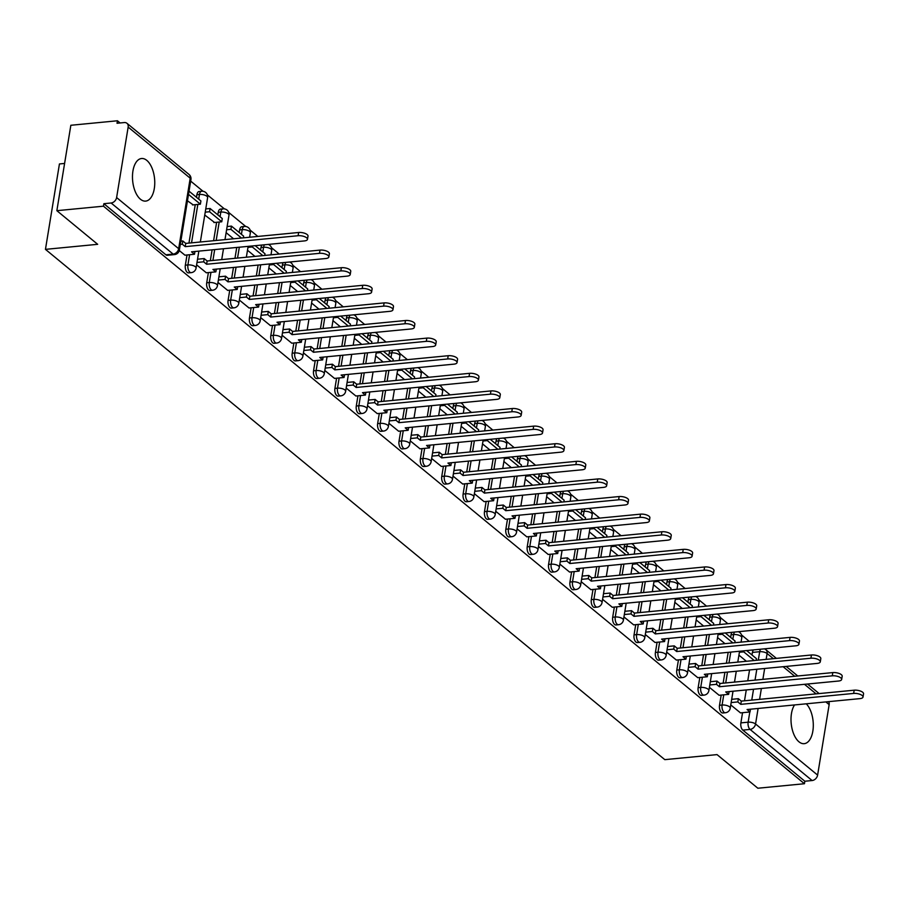 <?xml version="1.0" encoding="UTF-8"?>
<svg xmlns="http://www.w3.org/2000/svg" width="909" height="909" viewBox="0 0 909 909"><rect width="100%" height="100%" fill="white"/><g stroke="black" fill="none" stroke-linecap="round" stroke-linejoin="round"><path stroke-width="1.36" d="M794.546 704.941A21.396 11.01 84.5 0 0 791.296 724.382A21.396 11.01 84.5 0 0 798.966 741.801A21.396 11.01 84.5 0 0 804.215 743.676A21.396 11.01 84.5 0 0 813.248 727.291A21.396 11.01 84.5 0 0 806.272 703.816M146.803 160.393A21.396 11.01 84.5 0 0 141.554 158.507A21.396 11.01 84.5 0 0 132.487 175.823A21.396 11.01 84.5 0 0 140.44 199.23A21.396 11.01 84.5 0 0 145.679 201.105A21.396 11.01 84.5 0 0 154.746 183.788A21.396 11.01 84.5 0 0 146.803 160.393M721.189 695.078L719.519 705.27A5.488 2.818 84.5 0 0 721.439 712.508A5.488 2.818 84.5 0 0 722.78 712.997L725.359 712.747A5.488 2.818 -95.5 0 1 724.019 712.258A5.488 2.818 -95.5 0 1 722.087 705.032L723.757 694.828M699.816 677.478L698.146 687.67A5.488 2.818 84.5 0 0 700.078 694.908A5.488 2.818 84.5 0 0 701.418 695.385L703.998 695.135A5.488 2.818 -95.5 0 1 702.646 694.658A5.488 2.818 -95.5 0 1 700.725 687.42L702.396 677.228M678.455 659.877L676.785 670.069A5.488 2.818 84.5 0 0 678.705 677.307A5.488 2.818 84.5 0 0 680.046 677.784L682.625 677.535A5.488 2.818 -95.5 0 1 681.284 677.057A5.488 2.818 -95.5 0 1 679.364 669.819L681.023 659.627M657.082 642.265L655.412 652.469A5.488 2.818 84.5 0 0 657.343 659.695A5.488 2.818 84.5 0 0 658.684 660.184L661.263 659.934A5.488 2.818 -95.5 0 1 659.911 659.457A5.488 2.818 -95.5 0 1 657.991 652.219L659.661 642.015M635.721 624.665L634.05 634.857A5.488 2.818 84.5 0 0 635.97 642.095A5.488 2.818 84.5 0 0 637.311 642.583L639.891 642.333A5.488 2.818 -95.5 0 1 638.55 641.845A5.488 2.818 -95.5 0 1 636.63 634.607L638.3 624.415M614.348 607.064L612.677 617.256A5.488 2.818 84.5 0 0 614.609 624.494A5.488 2.818 84.5 0 0 615.95 624.972L618.529 624.722A5.488 2.818 -95.5 0 1 617.177 624.244A5.488 2.818 -95.5 0 1 615.257 617.006L616.927 606.814M592.986 589.452L591.316 599.656A5.488 2.818 84.5 0 0 593.236 606.894A5.488 2.818 84.5 0 0 594.588 607.371L597.156 607.121A5.488 2.818 -95.5 0 1 595.815 606.644A5.488 2.818 -95.5 0 1 593.895 599.406L595.565 589.202M571.613 571.852L569.954 582.044A5.488 2.818 84.5 0 0 571.875 589.282A5.488 2.818 84.5 0 0 573.215 589.771L575.795 589.521A5.488 2.818 -95.5 0 1 574.454 589.032A5.488 2.818 -95.5 0 1 572.522 581.794L574.193 571.602M550.252 554.251L548.582 564.444A5.488 2.818 84.5 0 0 550.502 571.681A5.488 2.818 84.5 0 0 551.854 572.159L554.422 571.909A5.488 2.818 -95.5 0 1 553.081 571.431A5.488 2.818 -95.5 0 1 551.161 564.194L552.831 554.001M528.89 536.64L527.22 546.843A5.488 2.818 84.5 0 0 529.14 554.081A5.488 2.818 84.5 0 0 530.481 554.558L533.06 554.308A5.488 2.818 -95.5 0 1 531.72 553.831A5.488 2.818 -95.5 0 1 529.788 546.593L531.458 536.39M507.517 519.039L505.847 529.231A5.488 2.818 84.5 0 0 507.767 536.469A5.488 2.818 84.5 0 0 509.12 536.958L511.687 536.708A5.488 2.818 -95.5 0 1 510.347 536.219A5.488 2.818 -95.5 0 1 508.426 528.993L510.097 518.789M486.156 501.438L484.486 511.631A5.488 2.818 84.5 0 0 486.406 518.869A5.488 2.818 84.5 0 0 487.747 519.346L490.326 519.096A5.488 2.818 -95.5 0 1 488.985 518.619A5.488 2.818 -95.5 0 1 487.054 511.381L488.724 501.189M464.783 483.827L463.113 494.03A5.488 2.818 84.5 0 0 465.044 501.268A5.488 2.818 84.5 0 0 466.385 501.745L468.953 501.495A5.488 2.818 -95.5 0 1 467.612 501.018A5.488 2.818 -95.5 0 1 465.692 493.78L467.362 483.588M443.422 466.226L441.751 476.43A5.488 2.818 84.5 0 0 443.672 483.656A5.488 2.818 84.5 0 0 445.012 484.145L447.592 483.895A5.488 2.818 -95.5 0 1 446.251 483.418A5.488 2.818 -95.5 0 1 444.319 476.18L445.989 465.976M422.049 448.626L420.378 458.818A5.488 2.818 84.5 0 0 422.31 466.056A5.488 2.818 84.5 0 0 423.651 466.533L426.23 466.294A5.488 2.818 -95.5 0 1 424.878 465.806A5.488 2.818 -95.5 0 1 422.958 458.568L424.628 448.376M400.687 431.025L399.017 441.217A5.488 2.818 84.5 0 0 400.937 448.455A5.488 2.818 84.5 0 0 402.278 448.932L404.857 448.682A5.488 2.818 -95.5 0 1 403.516 448.205A5.488 2.818 -95.5 0 1 401.596 440.967L403.255 430.775M379.314 413.413L377.644 423.617A5.488 2.818 84.5 0 0 379.576 430.855A5.488 2.818 84.5 0 0 380.916 431.332L383.496 431.082A5.488 2.818 -95.5 0 1 382.144 430.605A5.488 2.818 -95.5 0 1 380.223 423.367L381.894 413.163M357.953 395.813L356.283 406.005A5.488 2.818 84.5 0 0 358.203 413.243A5.488 2.818 84.5 0 0 359.544 413.731L362.123 413.481A5.488 2.818 -95.5 0 1 360.782 412.993A5.488 2.818 -95.5 0 1 358.862 405.755L360.532 395.563M336.58 378.212L334.91 388.404A5.488 2.818 84.5 0 0 336.841 395.642A5.488 2.818 84.5 0 0 338.182 396.119L340.761 395.869A5.488 2.818 -95.5 0 1 339.409 395.392A5.488 2.818 -95.5 0 1 337.489 388.154L339.159 377.962M315.218 360.6L313.548 370.804A5.488 2.818 84.5 0 0 315.468 378.042A5.488 2.818 84.5 0 0 316.821 378.519L319.389 378.269A5.488 2.818 -95.5 0 1 318.048 377.792A5.488 2.818 -95.5 0 1 316.127 370.554L317.798 360.35M293.857 343L292.187 353.192A5.488 2.818 84.5 0 0 294.107 360.43A5.488 2.818 84.5 0 0 295.448 360.918L298.027 360.668A5.488 2.818 -95.5 0 1 296.686 360.18A5.488 2.818 -95.5 0 1 294.755 352.942L296.425 342.75M272.484 325.399L270.814 335.591A5.488 2.818 84.5 0 0 272.734 342.829A5.488 2.818 84.5 0 0 274.086 343.307L276.654 343.057A5.488 2.818 -95.5 0 1 275.313 342.579A5.488 2.818 -95.5 0 1 273.393 335.341L275.063 325.149M251.123 307.787L249.452 317.991A5.488 2.818 84.5 0 0 251.373 325.229A5.488 2.818 84.5 0 0 252.713 325.706L255.293 325.456A5.488 2.818 -95.5 0 1 253.952 324.979A5.488 2.818 -95.5 0 1 252.02 317.741L253.691 307.549M229.75 290.187L228.079 300.379A5.488 2.818 84.5 0 0 230 307.617A5.488 2.818 84.5 0 0 231.352 308.106L233.92 307.856A5.488 2.818 -95.5 0 1 232.579 307.367A5.488 2.818 -95.5 0 1 230.659 300.14L232.329 289.937M208.388 272.586L206.718 282.779A5.488 2.818 84.5 0 0 208.638 290.016A5.488 2.818 84.5 0 0 209.979 290.494L212.558 290.244A5.488 2.818 -95.5 0 1 211.218 289.766A5.488 2.818 -95.5 0 1 209.286 282.529L210.956 272.336M187.015 254.986L185.345 265.178A5.488 2.818 84.5 0 0 187.277 272.416A5.488 2.818 84.5 0 0 188.618 272.893L191.197 272.643A5.488 2.818 -95.5 0 1 189.845 272.166A5.488 2.818 -95.5 0 1 187.924 264.928L189.595 254.736M749.266 641.334L741.539 634.959M727.893 623.722L720.167 617.359M706.532 606.121L698.805 599.747M685.17 588.521L677.432 582.146M663.797 570.909L656.071 564.546M642.436 553.308L634.698 546.945M621.063 535.708L613.336 529.333M599.701 518.096L591.964 511.733M578.329 500.495L570.602 494.132M556.967 482.895L549.241 476.521M535.594 465.283L527.868 458.92M514.233 447.683L506.506 441.319M492.86 430.082L485.133 423.708M471.498 412.481L463.772 406.107M450.125 394.87L442.399 388.507M428.764 377.269L421.037 370.895M407.402 359.669L399.665 353.294M386.03 342.057L378.303 335.694M364.668 324.456L356.93 318.093M343.295 306.856L335.569 300.481M321.934 289.244L314.196 282.881M300.561 271.643L292.834 265.28M279.199 254.043L271.473 247.668M257.826 236.431L250.1 230.068M245.771 226.5L228.738 212.467M224.398 208.888L207.366 194.856M203.037 191.288L190.674 181.107M120.102 122.965L117.443 120.772L117.034 123.26L124.294 122.556A5.488 4.181 -50.5 0 1 126.965 123.306A5.488 4.181 -50.5 0 1 128.158 127.09L116.613 197.56L178.664 248.68L190.208 178.198L128.158 127.09M64.584 163.45L59.437 163.95L45.45 249.361L97.672 244.316L56.858 210.683L103.456 206.184L804.442 783.728L757.845 788.228L717.031 754.606L664.809 759.651L45.45 249.361M56.858 210.683L70.845 125.272L117.443 120.772M828.656 701.646A5.488 4.181 129.5 0 1 829.156 704.634L817.611 775.104A5.488 4.181 129.5 0 1 812.112 780.536L804.851 781.24L742.812 730.12A5.488 2.818 -95.5 0 1 740.88 722.882L742.551 712.679M744.494 700.794L746.278 689.942M747.766 680.807L749.55 669.956M752.004 654.991L752.425 652.412L759.685 651.708A5.488 2.818 -95.5 0 1 760.685 649.208M804.851 781.24L804.442 783.728M103.865 203.696L165.904 254.804A5.488 2.818 84.5 0 0 167.245 255.293L174.505 254.588A5.488 2.818 -95.5 0 1 173.165 254.111L111.114 202.991L103.865 203.696L103.456 206.184M111.114 202.991A5.488 4.181 -50.5 0 0 116.613 197.56M179.278 250.566L184.959 255.179M187.459 200.787L193.197 204.877M196.605 264.849L206.332 272.78M204.764 215.035L214.569 222.478M217.978 282.449L227.693 290.391M239.34 300.05L249.066 307.992M260.701 317.65L270.428 325.592M282.074 335.262L291.8 343.204M303.436 352.862L313.162 360.805M324.808 370.463L334.535 378.405M346.17 388.075L355.896 396.006M367.543 405.675L377.269 413.618M388.904 423.276L398.631 431.218M410.277 440.888L420.003 448.819M431.639 458.488L441.365 466.431M453.012 476.089L462.726 484.031M474.373 493.689L484.099 501.632M495.746 511.301L505.461 519.244M517.107 528.902L526.834 536.844M538.469 546.502L548.195 554.445M559.842 564.114L569.568 572.045M581.203 581.715L590.93 589.657M602.576 599.315L612.302 607.257M623.938 616.927L633.664 624.858M645.31 634.527L655.037 642.47M666.672 652.128L676.398 660.07M688.045 669.74L697.771 677.671M709.406 687.34L719.133 695.283M723.132 683.193L724.905 672.342M726.405 663.206L728.177 652.355M730.631 637.379L731.052 634.8L733.631 634.55A5.488 2.818 -95.5 0 1 734.631 632.062M701.771 665.593L703.543 654.73M705.043 645.606L706.816 634.743M709.27 619.779L709.69 617.2L712.27 616.95A5.488 2.818 -95.5 0 1 713.27 614.45M680.398 647.992L682.182 637.129M683.67 628.005L685.454 617.143M687.897 602.178L688.318 599.599L690.897 599.349A5.488 2.818 -95.5 0 1 691.897 596.849M659.036 630.38L660.809 619.529M662.309 610.394L664.081 599.542M666.536 584.567L666.956 581.987L669.535 581.749A5.488 2.818 -95.5 0 1 670.535 579.249M637.663 612.78L639.447 601.928M640.936 592.793L642.72 581.942M645.163 566.966L645.595 564.387L648.162 564.137A5.488 2.818 -95.5 0 1 649.162 561.648M616.302 595.179L618.075 584.317M619.574 575.192L621.347 564.33M623.801 549.366L624.222 546.786L626.801 546.536A5.488 2.818 -95.5 0 1 627.801 544.037M594.929 577.567L596.713 566.716M598.202 557.581L599.985 546.729M602.428 531.754L602.86 529.186L605.428 528.936A5.488 2.818 -95.5 0 1 606.439 526.436M573.568 559.967L575.34 549.116M576.84 539.98L578.613 529.129M581.067 514.153L581.487 511.574L584.067 511.324A5.488 2.818 -95.5 0 1 585.066 508.835M552.195 542.366L553.979 531.504M555.467 522.38L557.251 511.517M559.705 496.553L560.126 493.973L562.694 493.723A5.488 2.818 -95.5 0 1 563.705 491.224M530.833 524.754L532.606 513.903M534.106 504.768L535.878 493.917M538.333 478.952L538.753 476.373L541.332 476.123A5.488 2.818 -95.5 0 1 542.332 473.623M509.46 507.154L511.244 496.303M512.733 487.167L514.517 476.316M516.971 461.34L517.391 458.761L519.959 458.511A5.488 2.818 -95.5 0 1 520.971 456.023M488.099 489.553L489.871 478.691M491.371 469.567L493.144 458.704M495.598 443.74L496.019 441.16L498.598 440.91A5.488 2.818 -95.5 0 1 499.598 438.411M466.726 471.941L468.51 461.09M470.01 451.955L471.782 441.104M474.237 426.139L474.657 423.56L477.236 423.31A5.488 2.818 -95.5 0 1 478.236 420.81M445.365 454.341L447.137 443.49M448.637 434.354L450.409 423.503M452.864 408.527L453.284 405.948L455.863 405.698A5.488 2.818 -95.5 0 1 456.863 403.21M424.003 436.74L425.776 425.878M427.275 416.754L429.048 405.891M431.502 390.927L431.923 388.348L434.502 388.098A5.488 2.818 -95.5 0 1 435.502 385.598M402.63 419.14L404.414 408.277M405.903 399.153L407.687 388.291M410.129 373.326L410.55 370.747L413.129 370.497A5.488 2.818 -95.5 0 1 414.129 367.997M381.269 401.528L383.041 390.677M384.541 381.541L386.314 370.69M388.768 355.714L389.188 353.135L391.768 352.897A5.488 2.818 -95.5 0 1 392.768 350.397M359.896 383.928L361.68 373.076M363.168 363.941L364.952 353.09M367.395 338.114L367.827 335.535L370.395 335.285A5.488 2.818 -95.5 0 1 371.406 332.796M338.534 366.327L340.307 355.464M341.807 346.34L343.579 335.478M346.034 320.513L346.454 317.934L349.033 317.684A5.488 2.818 -95.5 0 1 350.033 315.184M317.161 348.715L318.945 337.864M320.434 328.728L322.218 317.877M324.661 302.902L325.092 300.334L327.66 300.084A5.488 2.818 -95.5 0 1 328.672 297.584M295.8 331.115L297.573 320.263M299.072 311.128L300.845 300.277M303.299 285.301L303.72 282.722L306.299 282.472A5.488 2.818 -95.5 0 1 307.299 279.983M274.427 313.514L276.211 302.652M277.7 293.527L279.483 282.665M281.938 267.7L282.358 265.121L284.926 264.871A5.488 2.818 -95.5 0 1 285.937 262.371M253.066 295.902L254.838 285.051M256.338 275.916L258.111 265.064M260.565 250.1L260.985 247.521L263.565 247.271A5.488 2.818 -95.5 0 1 264.564 244.771M231.693 278.302L233.477 267.451M234.965 258.315L236.749 247.464M239.203 232.488L239.624 229.909L242.203 229.659A5.488 2.818 -95.5 0 1 244.407 226.455L241.828 226.705A5.488 2.818 84.5 0 0 239.624 229.909M210.331 260.701L212.104 249.839M213.604 240.715L216.626 222.285M217.83 214.888L218.251 212.308L220.83 212.058A5.488 2.818 -95.5 0 1 223.046 208.854L220.467 209.104A5.488 2.818 84.5 0 0 218.251 212.308M188.958 243.101L195.253 204.684M196.469 197.287L196.889 194.708L199.469 194.458A5.488 2.818 -95.5 0 1 201.673 191.254L199.105 191.504A5.488 2.818 84.5 0 0 196.889 194.708M730.779 704.941L740.494 712.883M732.063 632.312A5.488 2.818 84.5 0 0 731.052 634.8M710.69 614.7A5.488 2.818 84.5 0 0 709.69 617.2M689.329 597.099A5.488 2.818 84.5 0 0 688.318 599.599M667.956 579.499A5.488 2.818 84.5 0 0 666.956 581.987M646.594 561.887A5.488 2.818 84.5 0 0 645.595 564.387M625.222 544.286A5.488 2.818 84.5 0 0 624.222 546.786M603.86 526.686A5.488 2.818 84.5 0 0 602.86 529.186M582.487 509.085A5.488 2.818 84.5 0 0 581.487 511.574M561.126 491.474A5.488 2.818 84.5 0 0 560.126 493.973M539.753 473.873A5.488 2.818 84.5 0 0 538.753 476.373M518.391 456.273A5.488 2.818 84.5 0 0 517.391 458.761M497.03 438.661A5.488 2.818 84.5 0 0 496.019 441.16M475.657 421.06A5.488 2.818 84.5 0 0 474.657 423.56M454.295 403.46A5.488 2.818 84.5 0 0 453.284 405.948M432.923 385.848A5.488 2.818 84.5 0 0 431.923 388.348M411.561 368.247A5.488 2.818 84.5 0 0 410.55 370.747M390.188 350.647A5.488 2.818 84.5 0 0 389.188 353.135M368.827 333.035A5.488 2.818 84.5 0 0 367.827 335.535M347.454 315.434A5.488 2.818 84.5 0 0 346.454 317.934M326.092 297.834A5.488 2.818 84.5 0 0 325.092 300.334M304.72 280.233A5.488 2.818 84.5 0 0 303.72 282.722M283.358 262.621A5.488 2.818 84.5 0 0 282.358 265.121M261.997 245.021A5.488 2.818 84.5 0 0 260.985 247.521M753.425 649.912A5.488 2.818 84.5 0 0 752.425 652.412M226.125 232.647L233.579 238.783M247.498 250.248L254.94 256.383M268.859 267.848L276.313 273.984M290.232 285.46L297.675 291.596M311.594 303.061L319.048 309.196M332.967 320.661L340.409 326.797M354.328 338.273L361.782 344.409M375.701 355.873L383.143 362.009M397.063 373.474L404.516 379.61M418.424 391.075L425.878 397.222M439.797 408.686L447.251 414.822M461.158 426.287L468.612 432.423M482.531 443.887L489.974 450.035M503.893 461.499L511.347 467.635M525.266 479.1L532.708 485.236M546.627 496.7L554.081 502.836M568 514.312L575.442 520.448M589.362 531.913L596.815 538.048M610.734 549.513L618.177 555.649M632.096 567.114L639.55 573.261M653.457 584.726L660.911 590.861M674.83 602.326L682.284 608.462M696.192 619.927L703.646 626.074M717.565 637.539L725.007 643.674M738.926 655.139L746.38 661.275M298.107 235.726L298.641 232.488A6.306 2.477 9.3 0 1 305.06 233.408A6.306 2.477 9.3 0 1 308.015 236.101L307.481 239.34A6.306 2.477 -170.7 0 0 304.538 236.647A6.306 2.477 -170.7 0 0 298.107 235.726L185.243 246.646L182.3 244.214L182.823 240.976L180.846 241.169M184.891 255.19L194.481 254.259L191.538 251.827L304.413 240.919A6.306 2.477 -170.7 0 0 307.481 239.34M194.481 254.259L194.935 251.509M180.312 244.407L182.3 244.214M192.503 204.945L200.378 204.184L200.912 200.946L189.027 191.163M200.378 204.184L188.504 194.401M298.641 232.488L185.766 243.407L182.823 240.976M185.766 243.407L185.243 246.646M319.479 253.327L320.002 250.1A6.306 2.477 9.3 0 1 326.433 251.009A6.306 2.477 9.3 0 1 329.388 253.713L328.853 256.952A6.306 2.477 -170.7 0 0 325.899 254.247A6.306 2.477 -170.7 0 0 319.479 253.327L206.604 264.246L203.661 261.815L204.195 258.576L197.526 259.224M206.252 272.791L215.853 271.859L212.911 269.439L325.774 258.52A6.306 2.477 -170.7 0 0 328.853 256.952M215.853 271.859L216.308 269.109M196.992 262.462L203.661 261.815M213.876 222.546L221.751 221.785L222.273 218.546L210.093 208.502L205.764 208.922M221.751 221.785L209.559 211.74L210.093 208.502M205.229 212.161L209.559 211.74M320.002 250.1L207.138 261.008L204.195 258.576M207.138 261.008L206.604 264.246M340.841 270.939L341.375 267.7A6.306 2.477 9.3 0 1 347.795 268.621A6.306 2.477 9.3 0 1 350.749 271.314L350.215 274.552A6.306 2.477 -170.7 0 0 347.272 271.848A6.306 2.477 -170.7 0 0 340.841 270.939L227.977 281.847L225.034 279.427L225.557 276.188L218.887 276.825M227.614 290.391L237.215 289.471L234.272 287.039L347.147 276.131A6.306 2.477 -170.7 0 0 350.215 274.552M237.215 289.471L237.669 286.71M218.365 280.063L225.034 279.427M243.373 237.84L243.646 236.158L231.454 226.114L227.125 226.534M241.453 238.022L230.92 229.352L231.454 226.114M226.602 229.761L230.92 229.352M341.375 267.7L228.5 278.608L225.557 276.188M228.5 278.608L227.977 281.847M362.214 288.539L362.736 285.301A6.306 2.477 9.3 0 1 369.168 286.221A6.306 2.477 9.3 0 1 372.111 288.914L371.588 292.153A6.306 2.477 -170.7 0 0 368.634 289.46A6.306 2.477 -170.7 0 0 362.214 288.539L249.339 299.447L246.396 297.027L246.93 293.789L240.26 294.436M248.986 308.003L258.588 307.072L255.645 304.64L368.509 293.732A6.306 2.477 -170.7 0 0 371.588 292.153M258.588 307.072L259.042 304.31M239.726 297.675L246.396 297.027M264.735 255.44L265.008 253.759L255.202 245.68M262.815 255.622L252.293 246.953L252.452 245.941M247.964 247.373L252.293 246.953M362.736 285.301L249.873 296.22L246.93 293.789M249.873 296.22L249.339 299.447M383.575 306.14L384.109 302.902A6.306 2.477 9.3 0 1 390.529 303.822A6.306 2.477 9.3 0 1 393.483 306.526L392.949 309.764A6.306 2.477 -170.7 0 0 390.006 307.06A6.306 2.477 -170.7 0 0 383.575 306.14L270.712 317.059L267.769 314.628L268.291 311.389L261.622 312.037M270.348 325.604L279.949 324.672L277.006 322.252L389.87 311.332A6.306 2.477 -170.7 0 0 392.949 309.764M279.949 324.672L280.404 321.922M261.099 315.275L267.769 314.628M286.108 273.041L286.38 271.359L276.575 263.28M284.187 273.223L273.654 264.553L273.825 263.542M269.337 264.974L273.654 264.553M384.109 302.902L271.234 313.821L268.291 311.389M271.234 313.821L270.712 317.059M404.937 323.752L405.471 320.513A6.306 2.477 9.3 0 1 411.902 321.422A6.306 2.477 9.3 0 1 414.845 324.127L414.322 327.365A6.306 2.477 -170.7 0 0 411.368 324.661A6.306 2.477 -170.7 0 0 404.937 323.752L292.073 334.66L289.13 332.239L289.664 329.001L282.994 329.637M291.721 343.204L301.322 342.273L298.379 339.852L411.243 328.944A6.306 2.477 -170.7 0 0 414.322 327.365M301.322 342.273L301.765 339.523M282.46 332.876L289.13 332.239M307.469 290.641L307.742 288.971L297.936 280.881M305.549 290.835L295.027 282.165L295.186 281.154M290.698 282.574L295.027 282.165M405.471 320.513L292.607 331.421L289.664 329.001M292.607 331.421L292.073 334.66M426.31 341.352L426.844 338.114A6.306 2.477 9.3 0 1 433.263 339.034A6.306 2.477 9.3 0 1 436.218 341.727L435.684 344.966A6.306 2.477 -170.7 0 0 432.741 342.273A6.306 2.477 -170.7 0 0 426.31 341.352L313.446 352.26L310.492 349.84L311.026 346.602L304.356 347.249M313.082 360.805L322.684 359.884L319.741 357.453L432.604 346.545A6.306 2.477 -170.7 0 0 435.684 344.966M322.684 359.884L323.138 357.123M303.833 350.488L310.492 349.84M328.842 308.253L329.115 306.572L319.298 298.493M326.922 308.435L316.389 299.765L316.559 298.754M312.071 300.186L316.389 299.765M426.844 338.114L313.969 349.033L311.026 346.602M313.969 349.033L313.446 352.26M447.671 358.953L448.205 355.714A6.306 2.477 9.3 0 1 454.636 356.635A6.306 2.477 9.3 0 1 457.579 359.339L457.057 362.566A6.306 2.477 -170.7 0 0 454.102 359.873A6.306 2.477 -170.7 0 0 447.671 358.953L334.807 369.872L331.865 367.441L332.399 364.202L325.729 364.85M334.455 378.417L344.057 377.485L341.114 375.065L453.977 364.145A6.306 2.477 -170.7 0 0 457.057 362.566M344.057 377.485L344.5 374.735M325.195 368.088L331.865 367.441M350.204 325.854L350.476 324.172L340.67 316.093M348.283 326.036L337.762 317.366L337.921 316.355M333.433 317.786L337.762 317.366M448.205 355.714L335.341 366.634L332.399 364.202M335.341 366.634L334.807 369.872M469.044 376.565L469.567 373.326A6.306 2.477 9.3 0 1 475.998 374.235A6.306 2.477 9.3 0 1 478.952 376.94L478.418 380.178A6.306 2.477 -170.7 0 0 475.464 377.474A6.306 2.477 -170.7 0 0 469.044 376.565L356.18 387.473L353.226 385.041L353.76 381.814L347.09 382.45M355.817 396.017L365.418 395.085L362.475 392.665L475.339 381.746A6.306 2.477 -170.7 0 0 478.418 380.178M365.418 395.085L365.873 392.336M346.568 385.689L353.226 385.041M371.565 343.454L371.849 341.773L362.032 333.694M369.656 343.647L359.123 334.966L359.294 333.967M354.805 335.387L359.123 334.966M469.567 373.326L356.703 384.234L353.76 381.814M356.703 384.234L356.18 387.473M490.406 394.165L490.94 390.927A6.306 2.477 9.3 0 1 497.371 391.847A6.306 2.477 9.3 0 1 500.314 394.54L499.791 397.778A6.306 2.477 -170.7 0 0 496.837 395.085A6.306 2.477 -170.7 0 0 490.406 394.165L377.542 405.073L374.599 402.653L375.122 399.415L368.463 400.062M377.19 413.618L386.791 412.697L383.837 410.266L496.712 399.358A6.306 2.477 -170.7 0 0 499.791 397.778M386.791 412.697L387.234 409.936M367.929 403.301L374.599 402.653M392.938 361.066L393.211 359.385L383.405 351.306M391.018 361.248L380.496 352.578L380.655 351.567M376.167 352.999L380.496 352.578M490.94 390.927L378.076 401.835L375.122 399.415M378.076 401.835L377.542 405.073M511.778 411.766L512.301 408.527A6.306 2.477 9.3 0 1 518.732 409.448A6.306 2.477 9.3 0 1 521.686 412.141L521.152 415.379A6.306 2.477 -170.7 0 0 518.198 412.686A6.306 2.477 -170.7 0 0 511.778 411.766L398.903 422.685L395.96 420.253L396.494 417.015L389.825 417.663M398.551 431.23L408.152 430.298L405.209 427.866L518.073 416.958A6.306 2.477 -170.7 0 0 521.152 415.379M408.152 430.298L408.607 427.548M389.302 420.901L395.96 420.253M414.299 378.667L414.584 376.985L404.766 368.906M412.379 378.848L401.858 370.179L402.028 369.168M397.528 370.599L401.858 370.179M512.301 408.527L399.437 419.447L396.494 417.015M399.437 419.447L398.903 422.685M533.14 429.366L533.674 426.139A6.306 2.477 9.3 0 1 540.094 427.048A6.306 2.477 9.3 0 1 543.048 429.752L542.514 432.991A6.306 2.477 -170.7 0 0 539.571 430.287A6.306 2.477 -170.7 0 0 533.14 429.366L420.276 440.286L417.333 437.854L417.856 434.627L411.198 435.263M419.924 448.83L429.525 447.898L426.571 445.478L539.446 434.559A6.306 2.477 -170.7 0 0 542.514 432.991M429.525 447.898L429.968 445.149M410.663 438.502L417.333 437.854M435.672 396.267L435.945 394.586L426.139 386.507M433.752 396.46L423.23 387.779L423.389 386.779M418.901 388.2L423.23 387.779M533.674 426.139L420.81 437.047L417.856 434.627M420.81 437.047L420.276 440.286M554.513 446.978L555.035 443.74A6.306 2.477 9.3 0 1 561.467 444.66A6.306 2.477 9.3 0 1 564.421 447.353L563.887 450.591A6.306 2.477 -170.7 0 0 560.933 447.898A6.306 2.477 -170.7 0 0 554.513 446.978L441.638 457.886L438.695 455.466L439.229 452.228L432.559 452.875M441.285 466.431L450.887 465.51L447.944 463.079L560.808 452.171A6.306 2.477 -170.7 0 0 563.887 450.591M450.887 465.51L451.341 462.749M432.025 456.102L438.695 455.466M457.034 413.879L457.318 412.197L447.501 404.107M455.114 414.061L444.592 405.391L444.762 404.38M440.263 405.8L444.592 405.391M555.035 443.74L442.172 454.648L439.229 452.228M442.172 454.648L441.638 457.886M575.874 464.579L576.408 461.34A6.306 2.477 9.3 0 1 582.828 462.261A6.306 2.477 9.3 0 1 585.782 464.953L585.248 468.192A6.306 2.477 -170.7 0 0 582.305 465.499A6.306 2.477 -170.7 0 0 575.874 464.579L463.011 475.498L460.068 473.066L460.59 469.828L453.932 470.476M462.658 484.043L472.248 483.111L469.305 480.679L582.18 469.771A6.306 2.477 -170.7 0 0 585.248 468.192M472.248 483.111L472.703 480.35M453.398 473.714L460.068 473.066M478.407 431.48L478.679 429.798L468.874 421.719M476.486 431.661L465.953 422.992L466.124 421.981M461.636 423.412L465.953 422.992M576.408 461.34L463.533 472.26L460.59 469.828M463.533 472.26L463.011 475.498M597.247 482.179L597.77 478.952A6.306 2.477 9.3 0 1 604.201 479.861A6.306 2.477 9.3 0 1 607.144 482.565L606.621 485.804A6.306 2.477 -170.7 0 0 603.667 483.099A6.306 2.477 -170.7 0 0 597.247 482.179L484.372 493.098L481.429 490.667L481.963 487.429L475.293 488.076M484.02 501.643L493.621 500.711L490.678 498.291L603.542 487.372A6.306 2.477 -170.7 0 0 606.621 485.804M493.621 500.711L494.076 497.962M474.759 491.314L481.429 490.667M499.768 449.08L500.041 447.398L490.235 439.32M497.848 449.273L487.326 440.592L487.497 439.581M482.997 441.013L487.326 440.592M597.77 478.952L484.906 489.86L481.963 487.429M484.906 489.86L484.372 493.098M618.609 499.791L619.143 496.553A6.306 2.477 9.3 0 1 625.562 497.473A6.306 2.477 9.3 0 1 628.517 500.166L627.983 503.404A6.306 2.477 -170.7 0 0 625.04 500.7A6.306 2.477 -170.7 0 0 618.609 499.791L505.745 510.699L502.802 508.279L503.325 505.04L496.655 505.677M505.381 519.244L514.983 518.323L512.04 515.892L624.915 504.984A6.306 2.477 -170.7 0 0 627.983 503.404M514.983 518.323L515.437 515.562M496.132 508.915L502.802 508.279M521.141 466.692L521.414 465.01L511.608 456.92M519.221 466.874L508.688 458.204L508.858 457.193M504.37 458.613L508.688 458.204M619.143 496.553L506.268 507.461L503.325 505.04M506.268 507.461L505.745 510.699M639.981 517.391L640.504 514.153A6.306 2.477 9.3 0 1 646.935 515.073A6.306 2.477 9.3 0 1 649.878 517.766L649.356 521.005A6.306 2.477 -170.7 0 0 646.401 518.312A6.306 2.477 -170.7 0 0 639.981 517.391L527.106 528.299L524.163 525.879L524.698 522.641L518.028 523.289M526.754 536.855L536.355 535.924L533.413 533.492L646.276 522.584A6.306 2.477 -170.7 0 0 649.356 521.005M536.355 535.924L536.81 533.163M517.494 526.527L524.163 525.879M542.503 484.292L542.775 482.611L532.969 474.532M540.582 484.474L530.061 475.805L530.22 474.793M525.732 476.225L530.061 475.805M640.504 514.153L527.64 525.072L524.698 522.641M527.64 525.072L527.106 528.299M661.343 534.992L661.877 531.754A6.306 2.477 9.3 0 1 668.297 532.674A6.306 2.477 9.3 0 1 671.251 535.378L670.717 538.605A6.306 2.477 -170.7 0 0 667.774 535.912A6.306 2.477 -170.7 0 0 661.343 534.992L548.479 545.911L545.525 543.48L546.059 540.241L539.389 540.889M548.116 554.456L557.717 553.524L554.774 551.104L667.638 540.185A6.306 2.477 -170.7 0 0 670.717 538.605M557.717 553.524L558.171 550.774M538.867 544.127L545.525 543.48M563.875 501.893L564.148 500.211L554.342 492.133M561.955 502.075L551.422 493.405L551.593 492.394M547.104 493.826L551.422 493.405M661.877 531.754L549.002 542.673L546.059 540.241M549.002 542.673L548.479 545.911M682.704 552.604L683.238 549.366A6.306 2.477 9.3 0 1 689.67 550.275A6.306 2.477 9.3 0 1 692.613 552.979L692.09 556.217A6.306 2.477 -170.7 0 0 689.136 553.513A6.306 2.477 -170.7 0 0 682.704 552.604L569.841 563.512L566.898 561.092L567.432 557.853L560.762 558.49M569.488 572.056L579.09 571.125L576.147 568.704L689.011 557.785A6.306 2.477 -170.7 0 0 692.09 556.217M579.09 571.125L579.533 568.375M560.228 561.728L566.898 561.092M585.237 519.493L585.51 517.823L575.704 509.733M583.317 519.687L572.795 511.017L572.954 510.006M568.466 511.426L572.795 511.017M683.238 549.366L570.375 560.274L567.432 557.853M570.375 560.274L569.841 563.512M704.077 570.204L704.611 566.966A6.306 2.477 9.3 0 1 711.031 567.886A6.306 2.477 9.3 0 1 713.985 570.579L713.451 573.818A6.306 2.477 -170.7 0 0 710.497 571.125A6.306 2.477 -170.7 0 0 704.077 570.204L591.214 581.112L588.259 578.692L588.793 575.454L582.124 576.101M590.85 589.657L600.451 588.737L597.508 586.305L710.372 575.397A6.306 2.477 -170.7 0 0 713.451 573.818M600.451 588.737L600.906 585.975M581.601 579.34L588.259 578.692M606.61 537.105L606.882 535.424L597.065 527.345M604.69 537.287L594.156 528.618L594.327 527.606M589.839 529.038L594.156 528.618M704.611 566.966L591.736 577.874L588.793 575.454M591.736 577.874L591.214 581.112M725.439 587.805L725.973 584.567A6.306 2.477 9.3 0 1 732.404 585.487A6.306 2.477 9.3 0 1 735.347 588.18L734.824 591.418A6.306 2.477 -170.7 0 0 731.87 588.725A6.306 2.477 -170.7 0 0 725.439 587.805L612.575 598.724L609.632 596.293L610.166 593.054L603.496 593.702M612.223 607.269L621.824 606.337L618.881 603.917L731.745 592.998A6.306 2.477 -170.7 0 0 734.824 591.418M621.824 606.337L622.267 603.587M602.962 596.94L609.632 596.293M627.971 554.706L628.244 553.024L618.438 544.946M626.051 554.888L615.529 546.218L615.688 545.207M611.2 546.639L615.529 546.218M725.973 584.567L613.109 595.486L610.166 593.054M613.109 595.486L612.575 598.724M746.812 605.417L747.334 602.178A6.306 2.477 9.3 0 1 753.766 603.087A6.306 2.477 9.3 0 1 756.72 605.792L756.186 609.03A6.306 2.477 -170.7 0 0 753.231 606.326A6.306 2.477 -170.7 0 0 746.812 605.417L633.937 616.325L630.994 613.893L631.528 610.666L624.858 611.303M633.584 624.869L643.186 623.938L640.243 621.517L753.106 610.598A6.306 2.477 -170.7 0 0 756.186 609.03M643.186 623.938L643.64 621.188M624.335 614.541L630.994 613.893M649.333 572.306L649.617 570.625L639.8 562.546M647.424 572.5L636.891 563.819L637.061 562.819M632.562 564.239L636.891 563.819M747.334 602.178L634.471 613.086L631.528 610.666M634.471 613.086L633.937 616.325M768.173 623.017L768.707 619.779A6.306 2.477 9.3 0 1 775.138 620.699A6.306 2.477 9.3 0 1 778.081 623.392L777.559 626.631A6.306 2.477 -170.7 0 0 774.604 623.938A6.306 2.477 -170.7 0 0 768.173 623.017L655.309 633.925L652.367 631.505L652.889 628.267L646.231 628.914M654.957 642.47L664.559 641.549L661.604 639.118L774.479 628.21A6.306 2.477 -170.7 0 0 777.559 626.631M664.559 641.549L665.002 638.788M645.697 632.141L652.367 631.505M670.706 589.918L670.978 588.237L661.173 580.147M668.785 590.1L658.264 581.43L658.423 580.419M653.935 581.851L658.264 581.43M768.707 619.779L655.844 630.687L652.889 628.267M655.844 630.687L655.309 633.925M789.546 640.618L790.069 637.379A6.306 2.477 9.3 0 1 796.5 638.3A6.306 2.477 9.3 0 1 799.454 640.993L798.92 644.231A6.306 2.477 -170.7 0 0 795.966 641.538A6.306 2.477 -170.7 0 0 789.546 640.618L676.671 651.537L673.728 649.106L674.262 645.867L667.592 646.515M676.319 660.082L685.92 659.15L682.977 656.718L795.841 645.81A6.306 2.477 -170.7 0 0 798.92 644.231M685.92 659.15L686.375 656.4M667.058 649.753L673.728 649.106M692.067 607.519L692.351 605.837L682.534 597.758M690.147 607.701L679.625 599.031L679.796 598.02M675.296 599.451L679.625 599.031M790.069 637.379L677.205 648.299L674.262 645.867M677.205 648.299L676.671 651.537M810.908 658.218L811.442 654.991A6.306 2.477 9.3 0 1 817.861 655.9A6.306 2.477 9.3 0 1 820.816 658.605L820.282 661.843A6.306 2.477 -170.7 0 0 817.339 659.139A6.306 2.477 -170.7 0 0 810.908 658.218L698.044 669.138L695.101 666.706L695.624 663.468L688.965 664.115M697.692 677.682L707.293 676.75L704.339 674.33L817.214 663.411A6.306 2.477 -170.7 0 0 820.282 661.843M707.293 676.75L707.736 674.001M688.431 667.354L695.101 666.706M713.44 625.119L713.713 623.438L703.907 615.359M711.52 625.312L700.998 616.632L701.157 615.62M696.669 617.052L700.998 616.632M811.442 654.991L698.578 665.899L695.624 663.468M698.578 665.899L698.044 669.138M832.28 675.83L832.803 672.592A6.306 2.477 9.3 0 1 839.234 673.512A6.306 2.477 9.3 0 1 842.189 676.205L841.654 679.443A6.306 2.477 -170.7 0 0 838.7 676.739A6.306 2.477 -170.7 0 0 832.28 675.83L719.405 686.738L716.462 684.318L716.996 681.08L710.327 681.727M719.053 695.283L728.654 694.362L725.712 691.931L838.575 681.023A6.306 2.477 -170.7 0 0 841.654 679.443M728.654 694.362L729.109 691.601M709.793 684.954L716.462 684.318M734.802 642.731L735.074 641.05L725.268 632.959M732.881 642.913L722.36 634.243L722.53 633.232M718.03 634.652L722.36 634.243M832.803 672.592L719.939 683.5L716.996 681.08M719.939 683.5L719.405 686.738M853.642 693.431L854.176 690.192A6.306 2.477 9.3 0 1 860.596 691.113A6.306 2.477 9.3 0 1 863.55 693.806L863.016 697.044A6.306 2.477 -170.7 0 0 860.073 694.351A6.306 2.477 -170.7 0 0 853.642 693.431L740.778 704.35L737.835 701.918L738.358 698.68L731.7 699.328M740.415 712.895L750.016 711.963L747.073 709.531L859.948 698.623A6.306 2.477 -170.7 0 0 863.016 697.044M750.016 711.963L750.47 709.202M731.166 702.566L737.835 701.918M756.174 660.332L756.447 658.65L746.641 650.571M754.254 660.513L743.721 651.844L743.892 650.833M739.403 652.264L743.721 651.844M854.176 690.192L741.301 701.112L738.358 698.68M741.301 701.112L740.778 704.35M719.519 705.27L722.087 705.032A5.488 2.148 9.3 0 1 729.518 706.827A5.488 2.148 -170.7 0 1 730.245 708.168L733.018 691.226M698.146 687.67L700.725 687.42A5.488 2.148 9.3 0 1 708.145 689.227A5.488 2.148 -170.7 0 1 708.884 690.567L711.656 673.626M676.785 670.069L679.364 669.819A5.488 2.148 9.3 0 1 686.784 671.626A5.488 2.148 -170.7 0 1 687.511 672.967L690.283 656.014M655.412 652.469L657.991 652.219A5.488 2.148 9.3 0 1 665.411 654.014A5.488 2.148 -170.7 0 1 666.149 655.355L668.922 638.413M634.05 634.857L636.63 634.607A5.488 2.148 9.3 0 1 644.049 636.414A5.488 2.148 -170.7 0 1 644.776 637.754L647.549 620.813M612.677 617.256L615.257 617.006A5.488 2.148 9.3 0 1 622.676 618.813A5.488 2.148 -170.7 0 1 623.415 620.154L626.187 603.201M591.316 599.656L593.895 599.406A5.488 2.148 9.3 0 1 601.315 601.213A5.488 2.148 -170.7 0 1 602.042 602.542L604.826 585.601M569.954 582.044L572.522 581.794A5.488 2.148 9.3 0 1 579.942 583.601A5.488 2.148 -170.7 0 1 580.681 584.941L583.453 568M548.582 564.444L551.161 564.194A5.488 2.148 9.3 0 1 558.581 566A5.488 2.148 -170.7 0 1 559.308 567.341L562.092 550.388M527.22 546.843L529.788 546.593A5.488 2.148 9.3 0 1 537.219 548.4A5.488 2.148 -170.7 0 1 537.946 549.729L540.719 532.788M505.847 529.231L508.426 528.993A5.488 2.148 9.3 0 1 515.846 530.788A5.488 2.148 -170.7 0 1 516.573 532.129L519.357 515.187M484.486 511.631L487.054 511.381A5.488 2.148 9.3 0 1 494.485 513.187A5.488 2.148 -170.7 0 1 495.212 514.528L497.984 497.575M463.113 494.03L465.692 493.78A5.488 2.148 9.3 0 1 473.112 495.587A5.488 2.148 -170.7 0 1 473.85 496.928L476.623 479.975M441.751 476.43L444.319 476.18A5.488 2.148 9.3 0 1 451.75 477.975A5.488 2.148 -170.7 0 1 452.477 479.316L455.25 462.374M420.378 458.818L422.958 458.568A5.488 2.148 9.3 0 1 430.377 460.374A5.488 2.148 -170.7 0 1 431.116 461.715L433.888 444.774M399.017 441.217L401.596 440.967A5.488 2.148 9.3 0 1 409.016 442.774A5.488 2.148 -170.7 0 1 409.743 444.115L412.516 427.162M377.644 423.617L380.223 423.367A5.488 2.148 9.3 0 1 387.643 425.162A5.488 2.148 -170.7 0 1 388.382 426.503L391.154 409.561M356.283 406.005L358.862 405.755A5.488 2.148 9.3 0 1 366.282 407.562A5.488 2.148 -170.7 0 1 367.009 408.902L369.781 391.961M334.91 388.404L337.489 388.154A5.488 2.148 9.3 0 1 344.909 389.961A5.488 2.148 -170.7 0 1 345.647 391.302L348.42 374.349M313.548 370.804L316.127 370.554A5.488 2.148 9.3 0 1 323.547 372.36A5.488 2.148 -170.7 0 1 324.274 373.69L327.058 356.748M292.187 353.192L294.755 352.942A5.488 2.148 9.3 0 1 302.186 354.749A5.488 2.148 -170.7 0 1 302.913 356.089L305.685 339.148M270.814 335.591L273.393 335.341A5.488 2.148 9.3 0 1 280.813 337.148A5.488 2.148 -170.7 0 1 281.54 338.489L284.324 321.536M249.452 317.991L252.02 317.741A5.488 2.148 9.3 0 1 259.451 319.548A5.488 2.148 -170.7 0 1 260.179 320.888L262.951 303.936M228.079 300.379L230.659 300.14A5.488 2.148 9.3 0 1 238.078 301.936A5.488 2.148 -170.7 0 1 238.806 303.276L241.589 286.335M206.718 282.779L209.286 282.529A5.488 2.148 9.3 0 1 216.717 284.335A5.488 2.148 -170.7 0 1 217.444 285.676L220.217 268.734M185.345 265.178L187.924 264.928A5.488 2.148 9.3 0 1 195.344 266.735A5.488 2.148 -170.7 0 1 196.083 268.075L198.855 251.123M740.88 722.882L748.141 722.178L749.811 711.986M751.754 700.1L753.538 689.238M755.027 680.114L756.811 669.251M758.299 660.127L759.685 651.708A5.488 2.148 -170.7 0 1 767.105 653.514L766.151 659.366M764.651 668.501L762.878 679.353M761.378 688.488L759.594 699.339M758.106 708.475L755.561 723.984L817.611 775.104M829.156 704.634L825.861 701.918M816.1 693.874L804.488 684.318M794.727 676.273L783.126 666.706M773.366 658.673L767.105 653.514A5.488 4.181 -50.5 0 0 765.912 649.73A5.488 5.488 0 0 0 764.412 648.844M725.712 682.943L727.484 672.092M728.984 662.956L730.756 652.105M732.87 639.22L733.631 634.55A5.488 2.148 -170.7 0 1 741.051 636.357A5.488 2.148 -170.7 0 1 741.789 637.698A5.488 5.488 0 0 0 738.358 631.698M704.339 665.343L706.123 654.491M707.611 645.356L709.395 634.505M711.497 621.62L712.27 616.95A5.488 2.148 -170.7 0 1 719.689 618.756A5.488 2.148 -170.7 0 1 720.417 620.097A5.488 5.488 0 0 0 716.996 614.098M682.977 647.742L684.75 636.879M686.25 627.755L688.022 616.893M690.136 604.019L690.897 599.349A5.488 2.148 -170.7 0 1 698.317 601.156A5.488 2.148 -170.7 0 1 699.055 602.485A5.488 5.488 0 0 0 695.624 596.486M661.604 630.13L663.388 619.279M664.877 610.144L666.661 599.292M668.763 586.407L669.535 581.749A5.488 2.148 -170.7 0 1 676.955 583.544A5.488 2.148 -170.7 0 1 677.682 584.885A5.488 5.488 0 0 0 674.262 578.885M640.243 612.53L642.015 601.678M643.515 592.543L645.288 581.692M647.401 568.807L648.162 564.137A5.488 2.148 -170.7 0 1 655.582 565.943A5.488 2.148 -170.7 0 1 656.321 567.284A5.488 5.488 0 0 0 652.889 561.285M618.87 594.929L620.654 584.067M622.142 574.942L623.926 564.08M626.028 551.206L626.801 546.536A5.488 2.148 -170.7 0 1 634.221 548.343A5.488 2.148 -170.7 0 1 634.948 549.684A5.488 5.488 0 0 0 631.528 543.684M597.508 577.317L599.281 566.466M600.781 557.331L602.553 546.479M604.667 533.594L605.428 528.936A5.488 2.148 -170.7 0 1 612.859 530.731A5.488 2.148 -170.7 0 1 613.586 532.072A5.488 5.488 0 0 0 610.155 526.072M576.136 559.717L577.919 548.866M579.408 539.73L581.192 528.879M583.305 515.994L584.067 511.324A5.488 2.148 -170.7 0 1 591.486 513.13A5.488 2.148 -170.7 0 1 592.214 514.471A5.488 5.488 0 0 0 588.793 508.472M554.774 542.116L556.547 531.254M558.046 522.13L559.819 511.267M561.932 498.393L562.694 493.723A5.488 2.148 -170.7 0 1 570.125 495.53A5.488 2.148 -170.7 0 1 570.852 496.871A5.488 5.488 0 0 0 567.421 490.871M533.413 524.504L535.185 513.653M536.685 504.518L538.458 493.667M540.571 480.781L541.332 476.123A5.488 2.148 -170.7 0 1 548.752 477.918A5.488 2.148 -170.7 0 1 549.49 479.259A5.488 5.488 0 0 0 546.059 473.259M512.04 506.904L513.824 496.053M515.312 486.917L517.096 476.066M519.198 463.181L519.959 458.511A5.488 2.148 -170.7 0 1 527.39 460.318A5.488 2.148 -170.7 0 1 528.118 461.658A5.488 5.488 0 0 0 524.698 455.659M490.678 489.303L492.451 478.441M493.951 469.317L495.723 458.454M497.837 445.58L498.598 440.91A5.488 2.148 -170.7 0 1 506.018 442.717A5.488 2.148 -170.7 0 1 506.756 444.058A5.488 5.488 0 0 0 503.325 438.058M469.305 471.703L471.089 460.84M472.578 451.716L474.362 440.854M476.464 427.98L477.236 423.31A5.488 2.148 -170.7 0 1 484.656 425.117A5.488 2.148 -170.7 0 1 485.383 426.446A5.488 5.488 0 0 0 481.963 420.447M447.944 454.091L449.716 443.24M451.216 434.104L452.989 423.253M455.102 410.368L455.863 405.698A5.488 2.148 -170.7 0 1 463.283 407.505A5.488 2.148 -170.7 0 1 464.022 408.845A5.488 5.488 0 0 0 460.59 402.846M426.571 436.49L428.355 425.639M429.843 416.504L431.627 405.653M433.729 392.768L434.502 388.098A5.488 2.148 -170.7 0 1 441.922 389.904A5.488 2.148 -170.7 0 1 442.649 391.245A5.488 5.488 0 0 0 439.229 385.246M405.209 418.89L406.982 408.027M408.482 398.903L410.254 388.041M412.368 375.167L413.129 370.497A5.488 2.148 -170.7 0 1 420.549 372.304A5.488 2.148 -170.7 0 1 421.287 373.644A5.488 5.488 0 0 0 417.856 367.634M383.837 401.278L385.621 390.427M387.109 381.291L388.893 370.44M390.995 357.555L391.768 352.897A5.488 2.148 -170.7 0 1 399.187 354.692A5.488 2.148 -170.7 0 1 399.915 356.033A5.488 5.488 0 0 0 396.494 350.033M362.475 383.678L364.248 372.826M365.748 363.691L367.52 352.84M369.633 339.955L370.395 335.285A5.488 2.148 -170.7 0 1 377.826 337.091A5.488 2.148 -170.7 0 1 378.553 338.432A5.488 5.488 0 0 0 375.122 332.433M341.102 366.077L342.886 355.214M344.375 346.09L346.159 335.228M348.272 322.354L349.033 317.684A5.488 2.148 -170.7 0 1 356.453 319.491A5.488 2.148 -170.7 0 1 357.18 320.832A5.488 5.488 0 0 0 353.76 314.832M319.741 348.465L321.513 337.614M323.013 328.479L324.786 317.627M326.899 304.742L327.66 300.084A5.488 2.148 -170.7 0 1 335.091 301.879A5.488 2.148 -170.7 0 1 335.819 303.22A5.488 5.488 0 0 0 332.387 297.22M298.368 330.865L300.152 320.013M301.652 310.878L303.424 300.027M305.538 287.142L306.299 282.472A5.488 2.148 -170.7 0 1 313.719 284.278A5.488 2.148 -170.7 0 1 314.446 285.619A5.488 5.488 0 0 0 311.026 279.62M277.006 313.264L278.779 302.402M280.279 293.277L282.063 282.415M284.165 269.541L284.926 264.871A5.488 2.148 -170.7 0 1 292.357 266.678A5.488 2.148 -170.7 0 1 293.084 268.019A5.488 5.488 0 0 0 289.653 262.019M255.645 295.664L257.417 284.801M258.917 275.677L260.69 264.814M262.803 251.941L263.565 247.271A5.488 2.148 -170.7 0 1 270.984 249.077A5.488 2.148 -170.7 0 1 271.723 250.407A5.488 5.488 0 0 0 268.291 244.407M234.272 278.052L236.056 267.201M237.544 258.065L239.328 247.214M241.43 234.329L242.203 229.659A5.488 2.148 -170.7 0 1 249.623 231.465A5.488 2.148 -170.7 0 1 250.35 232.806A5.488 5.488 0 0 0 244.407 226.455M212.911 260.451L214.683 249.589M216.183 240.465L219.194 222.035M220.069 216.728L220.83 212.058A5.488 2.148 -170.7 0 1 228.25 213.865A5.488 2.148 -170.7 0 1 228.988 215.206A5.488 5.488 0 0 0 223.046 208.854M191.538 242.851L197.832 204.434M198.696 199.128L199.469 194.458A5.488 2.148 -170.7 0 1 206.888 196.264A5.488 2.148 -170.7 0 1 207.616 197.594A5.488 5.488 0 0 0 201.673 191.254M165.904 254.804L173.165 254.111A5.488 4.181 129.5 0 0 178.664 248.68A5.488 2.148 9.3 0 1 179.391 250.009L190.935 179.539A5.488 5.488 0 0 0 189.004 174.426L126.965 123.306M742.812 730.12L750.061 729.416A5.488 2.818 -95.5 0 1 748.141 722.178A5.488 2.148 -170.7 0 1 755.561 723.984A5.488 4.181 129.5 0 1 750.061 729.416L812.112 780.536M189.004 174.426A5.488 4.181 -50.5 0 1 190.208 178.198A5.488 2.148 9.3 0 1 190.935 179.539M207.616 197.594L200.344 241.999M191.197 272.643A5.488 5.488 0 0 0 196.083 268.075M228.988 215.206L224.989 239.612M223.489 248.748L221.716 259.599M212.558 290.244A5.488 5.488 0 0 0 217.444 285.676M250.35 232.806L249.623 237.226M248.134 246.362L246.35 257.213M244.862 266.348L243.078 277.2M233.92 307.856A5.488 5.488 0 0 0 238.806 303.276M271.723 250.407L270.996 254.838M269.496 263.962L267.723 274.825M266.223 283.949L264.451 294.811M255.293 325.456A5.488 5.488 0 0 0 260.179 320.888M293.084 268.019L292.357 272.439M290.869 281.563L289.085 292.425M287.596 301.549L285.812 312.412M276.654 343.057A5.488 5.488 0 0 0 281.54 338.489M314.446 285.619L313.73 290.039M312.23 299.175L310.458 310.026M308.958 319.161L307.185 330.012M298.027 360.668A5.488 5.488 0 0 0 302.913 356.089M335.819 303.22L335.091 307.651M333.603 316.775L331.819 327.626M330.331 336.762L328.547 347.613M319.389 378.269A5.488 5.488 0 0 0 324.274 373.69M357.18 320.832L356.464 325.252M354.964 334.376L353.192 345.238M351.692 354.362L349.92 365.225M340.761 395.869A5.488 5.488 0 0 0 345.647 391.302M378.553 338.432L377.826 342.852M376.337 351.988L374.553 362.839M373.054 371.974L371.281 382.825M362.123 413.481A5.488 5.488 0 0 0 367.009 408.902M399.915 356.033L399.199 360.453M397.699 369.588L395.926 380.439M394.426 389.575L392.654 400.426M383.496 431.082A5.488 5.488 0 0 0 388.382 426.503M421.287 373.644L420.56 378.064M419.06 387.189L417.288 398.051M415.788 407.175L414.015 418.038M404.857 448.682A5.488 5.488 0 0 0 409.743 444.115M442.649 391.245L441.933 395.665M440.433 404.8L438.649 415.652M437.161 424.787L435.377 435.638M426.23 466.294A5.488 5.488 0 0 0 431.116 461.715M464.022 408.845L463.295 413.265M461.795 422.401L460.022 433.252M458.522 442.388L456.75 453.239M447.592 483.895A5.488 5.488 0 0 0 452.477 479.316M485.383 426.446L484.656 430.877M483.168 440.001L481.384 450.864M479.895 459.988L478.111 470.851M468.953 501.495A5.488 5.488 0 0 0 473.85 496.928M506.756 444.058L506.029 448.478M504.529 457.613L502.757 468.465M501.257 477.6L499.484 488.451M490.326 519.096A5.488 5.488 0 0 0 495.212 514.528M528.118 461.658L527.39 466.078M525.902 475.214L524.118 486.065M522.63 495.2L520.846 506.052M511.687 536.708A5.488 5.488 0 0 0 516.573 532.129M549.49 479.259L548.763 483.69M547.263 492.814L545.491 503.677M543.991 512.801L542.218 523.664M533.06 554.308A5.488 5.488 0 0 0 537.946 549.729M570.852 496.871L570.125 501.291M568.636 510.415L566.852 521.277M565.364 530.402L563.58 541.264M554.422 571.909A5.488 5.488 0 0 0 559.308 567.341M592.214 514.471L591.498 518.891M589.998 528.027L588.225 538.878M586.725 548.013L584.953 558.865M575.795 589.521A5.488 5.488 0 0 0 580.681 584.941M613.586 532.072L612.859 536.492M611.371 545.627L609.587 556.478M608.098 565.614L606.314 576.465M597.156 607.121A5.488 5.488 0 0 0 602.042 602.542M634.948 549.684L634.232 554.104M632.732 563.228L630.96 574.09M629.46 583.214L627.687 594.077M618.529 624.722A5.488 5.488 0 0 0 623.415 620.154M656.321 567.284L655.594 571.704M654.105 580.84L652.321 591.691M650.821 600.826L649.049 611.677M639.891 642.333A5.488 5.488 0 0 0 644.776 637.754M677.682 584.885L676.966 589.305M675.467 598.44L673.694 609.291M672.194 618.427L670.41 629.278M661.263 659.934A5.488 5.488 0 0 0 666.149 655.355M699.055 602.485L698.328 606.917M696.828 616.041L695.055 626.903M693.556 636.027L691.783 646.89M682.625 677.535A5.488 5.488 0 0 0 687.511 672.967M720.417 620.097L719.689 624.517M718.201 633.653L716.417 644.504M714.928 653.639L713.145 664.49M703.998 695.135A5.488 5.488 0 0 0 708.884 690.567M741.789 637.698L741.062 642.118M739.562 651.253L737.79 662.104M736.29 671.24L734.517 682.091M725.359 712.747A5.488 5.488 0 0 0 730.245 708.168M819.134 693.578L807.533 684.023M797.772 675.978L786.16 666.411M776.4 658.377L765.912 649.73M174.505 254.588A5.488 5.488 0 0 0 179.391 250.009"/></g></svg>
